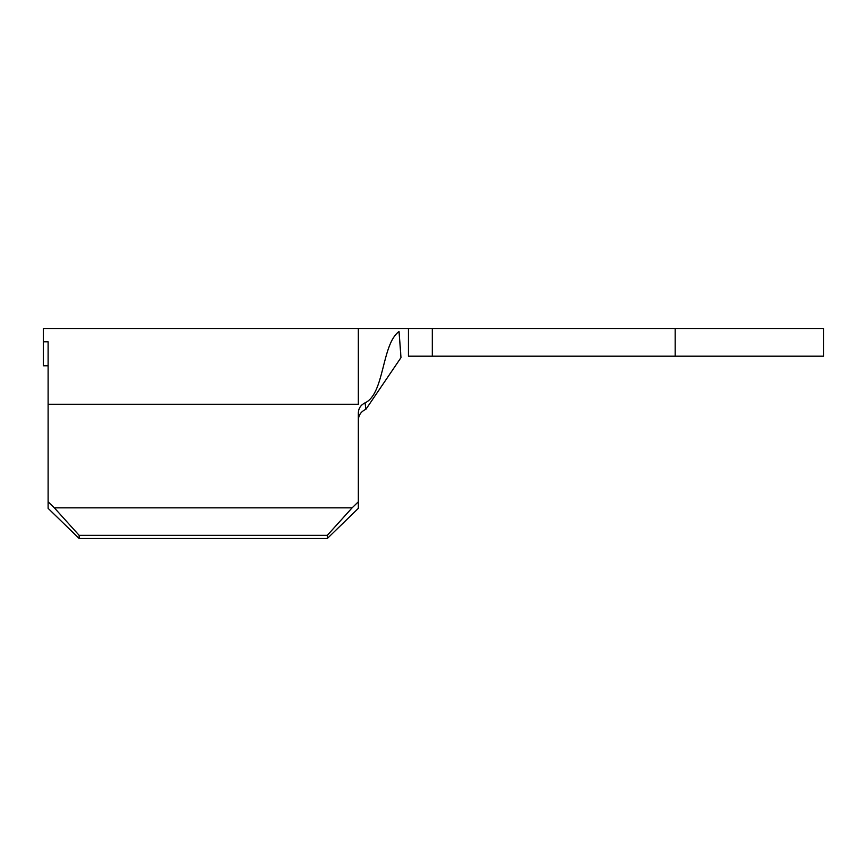 <?xml version="1.0" encoding="UTF-8"?>
<svg xmlns="http://www.w3.org/2000/svg" width="867" height="867" viewBox="0 0 867 867"><rect width="100%" height="100%" fill="white"/><g stroke="black" fill="none" stroke-linecap="round" stroke-linejoin="round"><path stroke-width="1.3" d="M48.118 508.355L48.118 501.798L54.35 507.845L79.146 535.329L79.146 538.494L48.118 508.355M48.118 365.776L43.35 365.776L43.35 341.804L48.118 341.804L48.118 501.798M365.061 402.841L365.896 409.322L400.977 357.637L399.026 331.508C381.534 344.286 384.655 393.802 365.061 402.841C360.813 404.943 358.559 408.27 358.331 412.822L358.331 508.355L327.314 538.494L79.146 538.494M358.331 419.856L358.331 419.856C358.7 414.892 361.225 411.381 365.896 409.322M327.314 538.494L327.314 535.329L79.146 535.329M43.35 341.804L43.35 328.506L358.331 328.506L358.331 404.26L48.118 404.26M327.314 535.329L352.11 507.845L54.35 507.845M352.11 507.845L358.331 501.798M399.026 331.508L400.717 353.303M408.444 356.185L408.444 328.506L432.308 328.506L432.308 356.185L408.444 356.185M675.187 328.506L675.187 356.185L823.65 356.185L823.65 328.506L432.308 328.506M675.187 356.185L432.308 356.185M358.331 328.506L408.444 328.506"/></g></svg>
